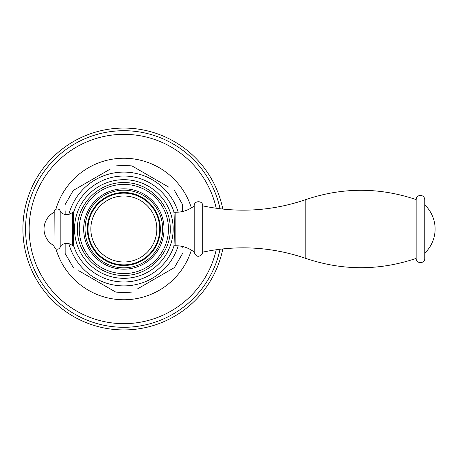 <?xml version="1.0" encoding="UTF-8"?>
<svg xmlns="http://www.w3.org/2000/svg" width="458" height="458" viewBox="0 0 458 458"><rect width="100%" height="100%" fill="white"/><g stroke="black" fill="none" stroke-linecap="round" stroke-linejoin="round"><path stroke-width="0.69" d="M73.898 246.501C80.86 267.317 101.911 282.237 123.849 281.928C145.787 282.237 166.832 267.317 173.8 246.501C174.458 247.303 174.458 210.703 173.8 211.499C166.832 190.683 145.787 175.763 123.849 176.072C101.911 175.763 80.86 190.683 73.898 211.499C73.24 210.697 73.24 247.297 73.898 246.501L73.847 245.734L72.627 245.734C68.723 242.58 64.796 242.551 60.845 245.648L60.845 212.352C64.796 215.449 68.723 215.42 72.627 212.266L73.847 212.266M173.8 211.499L173.851 212.266L175.849 212.266C182.668 212.209 188.782 210.102 194.192 205.951L194.192 229L194.192 205.951M160.34 229A36.497 36.497 0 0 1 123.849 265.497A36.497 36.497 0 0 1 87.352 229A36.497 36.497 0 0 1 123.849 192.503A36.497 36.497 0 0 1 160.34 229M123.849 264.856A35.856 35.856 0 0 0 159.705 229A35.856 35.856 0 0 0 123.849 193.144A35.856 35.856 0 0 0 87.993 229A35.856 35.856 0 0 0 123.849 264.856A35.856 35.856 0 0 1 87.993 229A35.856 35.856 0 0 1 123.849 193.144A35.856 35.856 0 0 1 159.705 229A35.856 35.856 0 0 1 123.849 264.856M194.192 252.049L194.192 229L194.192 252.049C188.782 247.898 182.668 245.791 175.849 245.734L175.849 212.266M305.812 258.409L305.812 199.591C272.023 211.127 237.662 213.222 202.728 205.865L202.728 252.135C237.662 244.778 272.023 246.873 305.812 258.409C342.59 270.798 379.367 270.798 416.15 258.409C415.881 263.968 425.035 263.968 424.772 258.409L424.772 253.108A33.291 33.291 0 0 0 424.772 204.892M305.812 199.591C342.59 187.202 379.367 187.202 416.15 199.591L416.15 258.409M424.772 258.409L424.772 199.591L424.142 197.352C421.503 194.53 418.984 194.639 416.597 197.679L416.15 199.591M68.86 243.61A56.895 56.895 0 0 0 178.202 245.826M178.202 212.174A56.895 56.895 0 0 0 68.86 214.39M110.281 169.059L73.286 190.425L65.156 204.497M88.434 181.677L89.31 181.173M65.156 210.777L65.156 214.527M65.156 243.473L65.156 253.503L73.286 267.575M78.724 270.718L115.719 292.078L123.849 292.599L131.973 292.078M137.411 288.941L174.412 267.575L182.536 253.503M159.258 276.323L158.388 276.827M182.536 247.223L182.536 246.496M182.536 211.504L182.536 204.497L174.412 190.425M168.973 187.282L131.973 165.922L123.849 165.401L115.719 165.922M222.811 248.906A100.949 100.949 0 0 1 22.9 229A100.949 100.949 0 0 1 222.811 209.094M72.627 212.266L72.627 245.734M60.845 212.352L59.62 209.73C57.296 208.361 55.492 208.859 54.204 211.235L54.015 245.648C53.884 248.339 58.813 252.049 60.845 245.648M123.849 179.679A49.321 49.321 0 0 0 74.528 229A49.321 49.321 0 0 0 123.849 278.321A49.321 49.321 0 0 0 173.17 229A49.321 49.321 0 0 0 123.849 179.679M123.849 184.397A44.603 44.603 0 0 0 79.245 229A44.603 44.603 0 0 0 123.849 273.603A44.603 44.603 0 0 0 168.452 229A44.603 44.603 0 0 0 123.849 184.397M123.849 269.178A40.178 40.178 0 0 0 164.027 229A40.178 40.178 0 0 0 123.849 188.822A40.178 40.178 0 0 0 83.671 229A40.178 40.178 0 0 0 123.849 269.178M123.849 267.821A38.821 38.821 0 0 0 162.67 229A38.821 38.821 0 0 0 123.849 190.179A38.821 38.821 0 0 0 85.028 229A38.821 38.821 0 0 0 123.849 267.821M123.849 261.999A32.999 32.999 0 0 0 156.842 229A32.999 32.999 0 0 0 123.849 196.001A32.999 32.999 0 0 0 90.85 229A32.999 32.999 0 0 0 123.849 261.999M55.882 248.688A70.761 70.761 0 0 0 191.387 250.108M191.387 207.892A70.761 70.761 0 0 0 55.882 209.312M216.233 208.276A94.686 94.686 0 0 0 29.163 229A94.686 94.686 0 0 0 216.233 249.725M220.035 208.779A98.287 98.287 0 0 0 25.562 229A98.287 98.287 0 0 0 220.035 249.221M123.849 275.401C98.785 276.06 76.4 253.32 77.454 228.273C77.225 203.736 99.323 181.986 123.849 182.599C148.375 181.986 170.473 203.736 170.239 228.273C171.298 253.32 148.907 276.06 123.849 275.401M173.851 245.734L175.849 245.734M194.192 252.135C195.967 256.99 198.675 257.591 202.333 253.932L202.728 252.135M202.728 205.865C202.991 200.358 193.929 200.358 194.192 205.865M54.015 212.352A18.864 18.864 0 0 0 54.015 245.648"/></g></svg>
